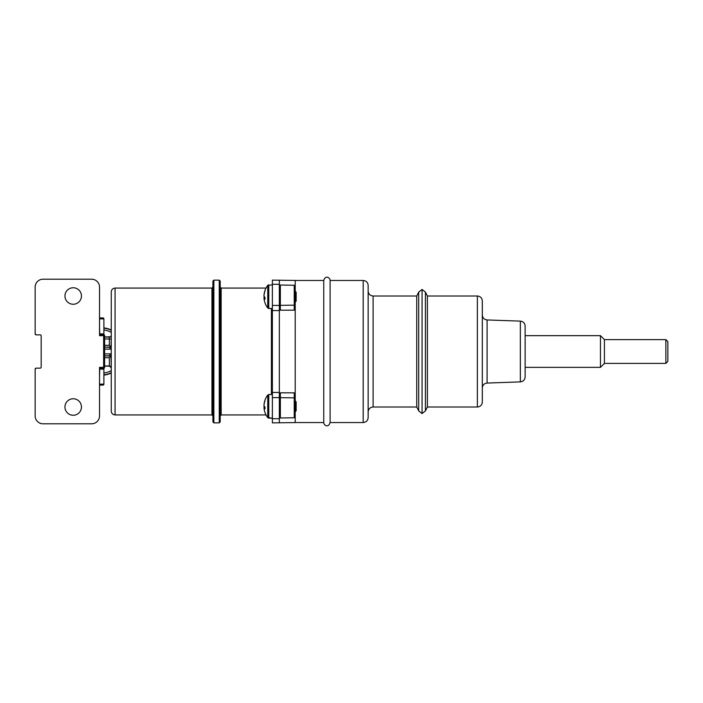 <?xml version="1.0" encoding="UTF-8"?>
<svg xmlns="http://www.w3.org/2000/svg" width="703" height="703" viewBox="0 0 703 703"><rect width="100%" height="100%" fill="white"/><g stroke="black" fill="none" stroke-linecap="round" stroke-linejoin="round"><path stroke-width="1.05" d="M110.336 366.201L104.606 366.078M103.895 372.994A21.67 21.67 0 0 0 111.267 370.648L111.267 371.527M107.533 365.938A15.791 15.791 0 0 1 107.084 366.122M104.677 365.938A14.86 14.86 0 0 1 104.606 365.955L109.36 365.938L104.606 365.938M213.861 422.863L212.912 421.914L212.912 281.095L213.861 280.146L213.861 422.863L219.248 422.863L219.248 280.146L220.206 281.095L220.206 421.914L219.248 422.863M111.267 335.173L111.267 338.978L111.267 335.173A1.907 1.907 0 0 1 109.36 337.071L109.36 345.322L104.606 345.322M104.738 347.22L111.03 346.992L111.267 338.978L104.606 338.978M272.369 392.45L279.346 392.45L279.346 310.559L272.369 310.559L272.369 418.707L279.346 418.707L279.346 392.45L279.346 415.078M279.346 287.931L279.346 310.559L279.346 280.146L279.346 284.302L272.369 284.302L272.369 305.418L279.346 305.418L279.346 392.45M272.369 310.559L272.369 305.418M295.207 413.636L295.207 422.547L323.749 422.547L323.749 280.462L295.207 280.462L295.207 291.27L295.207 280.427L272.369 280.146L272.369 284.302M279.346 418.707L279.346 422.863L279.346 418.707M272.369 397.59L279.346 397.59L279.346 310.559M272.369 418.707L272.369 422.863L295.207 422.582L295.207 411.738L296.156 410.789L296.156 401.879L295.207 400.93L295.207 351.5L295.207 416.765L294.232 417.749L294.232 397.836A0.993 0.703 0 0 1 295.207 398.539M212.912 351.5L212.912 287.123L212.912 351.5M115.072 414.937C112.761 414.708 111.487 413.443 111.267 411.123L111.267 291.886C111.487 289.566 112.761 288.3 115.072 288.072L115.072 414.937L211.954 414.937L211.954 288.072L212.912 287.123M107.084 336.886A15.791 15.791 0 0 1 107.533 337.071M111.267 372.827L111.267 372.687A23.489 23.489 0 0 1 103.895 374.822M103.895 328.187A23.489 23.489 0 0 1 111.267 330.322L111.267 330.48M111.267 330.322L111.267 332.361A21.67 21.67 0 0 0 103.895 330.015M109.36 365.938L111.267 367.836L111.03 356.017L109.36 357.686L109.36 365.938L111.267 367.836M104.738 355.788L111.03 356.017M111.267 357.686L111.267 353.881M111.267 349.127L111.267 345.322M111.03 346.992L109.36 345.322M109.36 337.071L104.606 337.071M104.606 336.93L110.336 336.807M104.606 349.127L110.679 349.127L109.36 347.22L104.606 347.22M104.606 355.788L109.36 355.788L110.679 353.881L104.606 353.881M279.346 393.645L280.356 392.819L280.356 417.995L279.346 417.002M279.346 398.373A0.993 0.703 0 0 1 280.356 397.67L294.232 397.836L294.232 392.845L280.356 392.819M294.232 392.845L295.207 393.645M295.207 309.364L295.207 351.5L295.207 302.079L296.156 301.13L296.156 292.22L295.207 291.27L295.207 286.244L295.207 309.364L294.232 310.164L280.356 310.19L279.346 309.364M330.094 422.547L363.196 422.547L363.196 280.462L330.094 280.462L330.094 422.547C328.222 428.496 323.644 425.051 323.749 422.547M363.196 280.462C366.201 280.761 367.854 282.413 368.152 285.418L368.152 417.591C367.854 420.596 366.201 422.248 363.196 422.547M416.738 407.002L418.707 410.93L418.707 292.079L416.738 296.007L416.738 407.002L373.108 407.002C370.094 407.301 368.442 408.953 368.152 411.958M427.389 407.002L477.363 407.002L477.363 296.007L427.389 296.007L427.389 407.002L425.42 410.93L425.42 292.079L422.064 289.46L422.064 413.549L418.707 410.93M477.363 296.007C480.377 296.297 482.03 297.949 482.32 300.963L482.32 402.046C482.03 405.06 480.377 406.712 477.363 407.002M520.352 321.122C523.269 321.491 524.869 323.143 525.132 326.069L525.132 376.94C524.869 379.866 523.269 381.518 520.352 381.887L520.352 321.122L487.1 319.953L487.1 383.056C484.182 383.425 482.592 385.077 482.32 388.003M280.339 310.19L280.356 285.014L279.346 286.007M665.864 339.611L667.85 341.596L667.85 361.412L665.864 363.398L665.864 339.611L604.422 339.611L604.422 363.398L600.459 367.361L600.459 335.647L525.132 335.647M81.451 296.007A8.243 8.243 0 0 1 73.209 304.25A8.243 8.243 0 0 1 64.957 296.007A8.243 8.243 0 0 1 73.209 287.755A8.243 8.243 0 0 1 81.451 296.007M103.464 368.31A0.949 0.949 0 0 1 103.895 369.11L99.712 369.11L99.527 376.817M102.937 385.086L99.527 385.086L102.937 385.086A0.949 0.949 0 0 0 103.895 384.137L103.895 369.11M81.451 407.002A8.243 8.243 0 0 1 73.209 415.253A8.243 8.243 0 0 1 64.957 407.002A8.243 8.243 0 0 1 73.209 398.759A8.243 8.243 0 0 1 81.451 407.002M103.464 334.698A0.949 0.949 0 0 0 103.895 333.899L103.895 318.872L99.527 318.872M99.527 334.514A0.949 0.773 -90 0 0 99.712 333.899L99.527 333.899M102.937 317.923L99.527 317.923L102.937 317.923A0.949 0.949 0 0 1 103.895 318.872M99.527 334.698L103.649 334.698A0.949 0.949 0 0 1 104.606 335.647L104.606 367.361A0.949 0.949 0 0 1 103.649 368.31L99.527 368.31M103.895 333.899L99.712 333.899L99.527 326.192M36.099 368.152L40.22 368.152A0.949 0.949 0 0 0 41.178 367.203L41.178 335.806A0.949 0.949 0 0 0 40.22 334.856L36.099 334.856L35.15 333.899L35.15 287.123A7.926 7.926 0 0 1 43.076 279.196L91.601 279.196A7.926 7.926 0 0 1 99.527 287.123L99.527 335.647L104.606 335.647A0.949 0.949 0 0 0 103.649 334.698L103.649 368.31A0.949 0.949 0 0 0 104.606 367.361L99.527 367.361L99.527 415.886A7.926 7.926 0 0 1 91.601 423.812L43.076 423.812A7.926 7.926 0 0 1 35.15 415.886L35.15 369.11L36.099 368.152A0.949 0.949 0 0 0 35.15 369.11M99.527 369.11L99.712 369.11A0.949 0.773 -90 0 0 99.527 368.495M35.15 333.899A0.949 0.949 0 0 0 36.099 334.856M267.764 302.808L267.764 307.606M272.369 284.847L267.764 285.348L268.766 284.847L268.766 308.503L267.764 308.002L267.764 285.348A18.7 18.7 0 0 0 264.319 292.923A18.673 18.014 180 0 0 263.985 295.471L264.02 295.471M264.987 302.808A18.673 18.014 -0 0 1 264.319 300.418A18.673 18.014 -0 0 1 263.985 297.879A18.673 4.895 0 0 0 264.987 299.223A17.68 17.057 -0 0 1 264.987 297.325A18.673 4.895 180 0 1 263.985 295.981A18.673 18.014 -0 0 1 264.987 291.06A17.68 4.64 180 0 1 264.952 290.796A17.68 4.64 180 0 1 264.987 290.541A18.673 18.014 180 0 0 264.319 292.923M264.319 296.675A18.673 4.895 0 0 0 263.985 297.369A18.673 18.014 180 0 0 264.02 297.879M263.985 297.369L264.978 297.369M263.985 297.879L264.961 297.879M266.033 288.072L221.155 288.072L221.155 414.937L266.033 414.937A18.7 18.7 0 0 0 267.764 417.661L267.764 414.937M267.764 395.402L268.766 394.506L268.766 418.162L272.369 418.162L267.764 417.661L267.764 395.402M264.987 412.468A18.673 18.014 0 0 1 264.319 410.086A18.673 18.014 0 0 1 263.985 407.538A18.673 4.895 -0 0 0 264.987 408.882A17.68 17.057 0 0 1 264.952 407.933A17.68 17.057 0 0 1 264.987 406.984A18.673 4.895 180 0 1 263.985 405.64A18.673 18.014 0 0 1 264.987 400.719A17.68 4.64 180 0 1 264.987 400.2A18.673 18.014 180 0 0 264.319 402.591A18.673 18.014 180 0 0 263.985 405.13L264.02 405.13M263.985 407.538L264.961 407.538M264.319 406.334A18.673 4.895 -0 0 0 263.985 407.028A18.673 18.014 180 0 0 264.02 407.538M263.985 407.028L264.978 407.028M111.267 329.997A23.779 23.779 0 0 0 103.895 327.888L111.267 329.997M271.42 394.506L271.42 308.503M103.895 375.121A23.779 23.779 0 0 0 111.267 373.012L104.369 375.059M104.606 357.686L109.36 357.686M279.346 304.636A0.993 0.703 0 0 0 280.356 305.339L294.232 305.172L294.232 285.26L295.207 286.244M416.738 296.007L373.108 296.007L373.108 407.002M294.232 310.164L294.232 305.172A0.993 0.703 0 0 0 295.207 304.469M99.527 384.137L103.895 384.137M115.072 288.072L211.954 288.072M211.954 414.937L212.912 415.886M213.861 280.146L219.248 280.146M221.155 414.937L220.206 415.886M221.155 288.072L220.206 287.123M294.232 417.749L280.356 417.995M373.108 296.007C370.094 295.708 368.442 294.056 368.152 291.051M487.1 319.953C484.182 319.584 482.592 317.932 482.32 315.006M520.352 381.887L487.1 383.056M422.064 289.46L418.707 292.079M422.064 413.549L425.42 410.93M427.389 296.007L425.42 292.079M330.094 280.462C330.217 277.922 325.577 274.557 323.749 280.462M294.232 285.26L280.356 285.014M604.422 339.611L600.459 335.647M600.459 367.361L525.132 367.361M665.864 363.398L604.422 363.398M268.766 308.503L272.369 308.503M264.319 300.418A18.7 18.7 0 0 0 267.764 308.002M267.764 395.007A18.7 18.7 0 0 0 264.319 402.591M268.766 394.506L272.369 394.506M264.319 410.086A18.7 18.7 0 0 0 267.764 417.661L268.766 418.162"/></g></svg>
